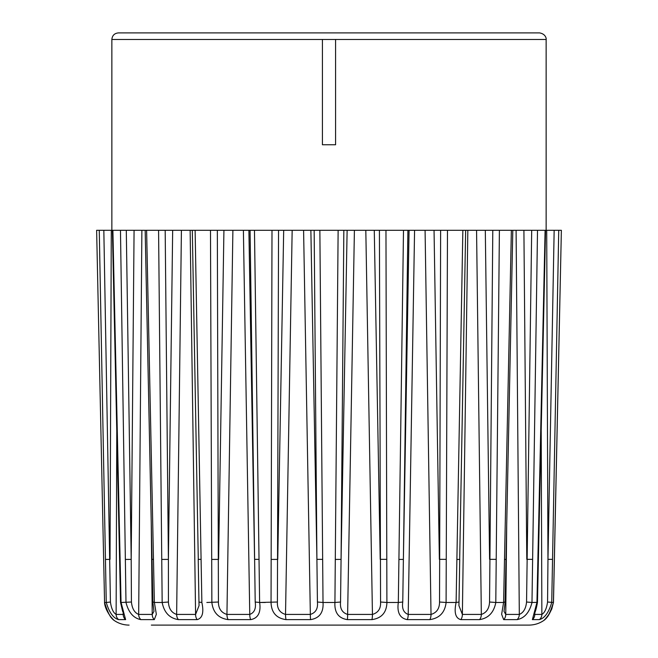 <?xml version="1.0" encoding="UTF-8"?>
<svg xmlns="http://www.w3.org/2000/svg" width="658" height="658" viewBox="0 0 658 658"><rect width="100%" height="100%" fill="white"/><g stroke="black" fill="none" stroke-linecap="round" stroke-linejoin="round"><path stroke-width="0.99" d="M322.42 39.48L335.58 39.48L335.58 144.76L322.42 144.76L322.42 39.48L111.86 39.48C112.247 35.483 114.443 33.287 118.44 32.9L539.56 32.9C546.568 34.109 546.387 39.899 546.14 39.48L546.14 230.3M158.233 602.473L154.416 602.481M206.842 602.473L218.431 602.021C218.44 608.609 221.277 612.738 226.944 614.424L249.76 614.424C254.342 612.73 256.159 608.601 255.205 602.021L250.073 230.3L292.16 230.3L285.523 614.424A6.58 1.308 90 0 0 286.033 619.63C276.368 618.257 271.376 612.54 271.047 602.481L272.001 230.3M265.347 602.473L259.688 602.481M328.844 602.473L323.062 602.481M365.815 230.3L354.407 230.3L347.621 614.424L372.444 614.424L365.815 230.3L385.966 230.3L386.896 602.481L398.32 602.481L403.494 230.3L407.902 230.3L403.387 559.407L409.07 230.3L414.573 230.3L408.207 614.424A6.58 2.385 90 0 1 407.277 619.63C399.891 618.257 396.906 612.54 398.32 602.481L392.653 602.473M459.687 559.407L465.658 230.3L467.838 230.3L462.377 614.424A6.58 4.014 90 0 1 460.814 619.63C455.525 618.257 453.954 612.54 456.109 602.481L451.158 602.473M506.742 522.279L505.747 614.424A6.58 5.322 90 0 1 503.674 619.63L501.635 614.292L503.592 602.481L499.767 602.473M546.099 618.01A6.58 6.572 89.8 0 1 544.602 619.63C547.341 618.257 550.277 612.54 553.427 602.481L551.791 608.954L549.43 613.634L544.964 619.63C540.21 623.225 534.855 625.051 528.9 625.1L151.34 625.1M506.66 625.1L528.9 625.1M534.806 612.795L534.79 614.424L541.863 614.424C544.709 612.73 546.609 608.601 547.563 602.021L553.427 602.481L561.373 230.3L558.732 230.3L551.733 602.481C548.78 612.499 544.651 618.216 539.363 619.63L532.38 619.63L536.936 602.481L545.104 230.3L546.708 230.3L547.966 559.333L554.159 230.3L558.732 230.3M516.094 230.3L512.804 230.3L505.105 602.226L504.02 611.364L505.747 614.424L519.31 614.424L516.094 230.3L537.512 230.3L531.985 602.481L537.471 602.358L538.392 559.448L537.874 559.44M517.073 619.63A6.58 5.733 90 0 0 519.31 614.424C523.464 612.73 525.882 608.601 526.556 602.021L531.993 602.481C529.443 612.499 524.467 618.216 517.073 619.63L503.674 619.63M458.996 602.103L458.922 605.615L462.377 614.424L481.335 614.424L476.565 230.3L499.397 230.3L495.795 602.481L503.609 602.481L511.365 230.3L512.237 230.3M479.55 619.63A6.58 4.59 90 0 0 481.335 614.424C486.459 612.73 489.198 608.601 489.552 602.021L495.811 602.481C493.87 612.499 488.45 618.216 479.55 619.63L460.814 619.63M398.913 559.44L403.387 559.407L402.762 602.021C401.816 608.609 403.634 612.738 408.207 614.424L431.023 614.424L425.084 230.3L447.481 230.3L446.091 602.481L456.109 602.481L462.854 230.3L465.601 230.3M446.108 602.481C444.94 612.499 439.519 618.216 429.822 619.63L407.277 619.63M371.935 619.63A6.58 1.308 90 0 0 372.444 614.424C378.21 612.73 380.924 608.601 380.563 602.021L386.92 602.481C386.624 612.499 381.624 618.216 371.935 619.63L347.399 619.63C338.516 618.257 334.363 612.54 334.922 602.481L338.13 230.3L354.407 230.3M278.548 230.3L277.405 602.021C277.051 608.609 279.757 612.738 285.523 614.424L310.346 614.424L303.593 230.3L310.872 230.3L316.909 559.341L314.162 230.3L319.862 230.3L323.02 602.481L334.922 602.481M310.568 619.63A6.58 0.559 90 0 1 310.346 614.424C315.741 612.73 318.102 608.601 317.419 602.021L323.045 602.481C323.629 612.499 319.475 618.216 310.568 619.63L286.033 619.63M254.473 230.3L259.622 602.481L277.405 602.021M259.647 602.481C261.078 612.499 258.092 618.216 250.69 619.63A6.58 2.385 -90 0 1 249.76 614.424L243.394 230.3L248.897 230.3L254.58 559.341L259.055 559.374M250.69 619.63L228.145 619.63C218.489 618.257 213.06 612.54 211.86 602.481L210.486 230.3L217.337 230.3L218.431 602.021M190.137 230.3L195.122 230.3L201.866 602.481C204.021 612.499 202.45 618.216 197.161 619.63L178.425 619.63C169.558 618.257 164.138 612.54 162.164 602.481L158.578 230.3L181.411 230.3L176.64 614.424L195.591 614.424L190.137 230.3L181.411 230.3M145.747 230.3L146.611 230.3L154.367 602.481L162.164 602.481M153.281 602.021L154.383 602.481L156.341 614.268L154.309 619.63L140.911 619.63C133.549 618.257 128.573 612.54 125.991 602.481L120.472 230.3L141.881 230.3L138.673 614.424L152.237 614.424L151.241 522.46M116.787 431.105L116.129 614.424A6.58 6.407 90 0 0 118.629 619.63C113.365 618.257 109.244 612.54 106.259 602.481L104.564 602.481L96.627 230.3L112.888 230.3L121.047 602.481L131.427 602.021C132.11 608.609 134.528 612.738 138.673 614.424A6.58 5.733 90 0 0 140.911 619.63M121.056 602.481L125.612 619.63L118.629 619.63M96.627 230.3L104.564 602.481C107.69 612.499 110.634 618.216 113.39 619.63A6.58 6.572 -89.8 0 1 111.893 618.01A6.58 6.572 90.2 0 0 113.39 619.63L113.39 619.63M554.34 559.448L553.427 602.415M547.563 602.021L547.966 559.333L552.547 559.366M546.708 230.3L554.159 230.3M541.205 430.916L541.863 614.424A6.58 6.407 90 0 1 539.363 619.63M534.312 614.095L534.79 614.424A6.58 6.193 90 0 1 532.38 619.63L535.933 619.63M538.392 559.448L545.531 230.3M537.512 230.3L545.104 230.3M526.556 602.021L531.689 230.3M523.908 230.3L526.787 559.333L532.643 559.366M503.609 602.481L504.702 602.021M499.397 230.3L511.365 230.3M489.552 602.021L492.793 230.3M485.308 230.3L489.585 559.333L496.231 559.366M458.922 605.615L458.996 602.021L456.126 602.481M476.565 230.3L467.838 230.3M447.481 230.3L462.854 230.3M446.091 602.481L439.536 602.021L440.63 230.3M434.05 230.3L439.363 559.333L446.28 559.366M429.822 619.63A6.58 3.076 90 0 0 431.023 614.424C436.698 612.73 439.536 608.601 439.536 602.021M425.084 230.3L414.573 230.3M407.902 230.3L409.07 230.3M398.32 602.481L402.762 602.021M385.966 230.3L403.494 230.3M380.563 602.021L379.419 230.3M374.279 230.3L380.209 559.333L386.822 559.366M343.838 230.3L341.066 559.399L347.128 230.3M335.284 559.423L341.066 559.399L340.548 602.021C339.873 608.609 342.234 612.738 347.621 614.424A6.58 0.559 90 0 1 347.399 619.63M317.419 602.021L316.909 559.341L322.683 559.374M319.862 230.3L338.13 230.3M271.145 559.432L277.758 559.399L283.688 230.3M303.593 230.3L292.16 230.3M217.337 230.3L232.891 230.3L226.944 614.424A6.58 3.076 -90 0 0 228.145 619.63M211.695 559.432L218.604 559.399L223.926 230.3M195.122 230.3L210.486 230.3M259.622 602.481L255.205 602.021M243.394 230.3L232.891 230.3M248.897 230.3L250.073 230.3M310.872 230.3L314.162 230.3M154.309 619.63A6.58 5.322 90 0 1 152.237 614.424L153.964 611.372L152.87 602.226L152.006 559.374L153.495 559.374M112.888 230.3L120.472 230.3M152.006 559.374L145.171 230.3L141.881 230.3M146.611 230.3L158.578 230.3M111.926 617.977L112.205 618.364C112.024 618.528 104.935 610.073 104.523 602.457L104.564 602.415M103.832 230.3L110.429 602.021L106.259 602.481L99.259 230.3M126.295 230.3L131.197 559.399L134.076 230.3M121.047 602.481L120.521 602.358L119.592 559.382L120.11 559.374M125.341 559.432L131.197 559.399L131.427 602.021M111.86 39.48L111.86 230.3M110.429 602.021C111.383 608.609 113.283 612.738 116.129 614.424L123.194 614.424L123.186 612.804M125.612 619.63A6.58 6.193 90 0 1 123.194 614.424L123.671 614.095M105.444 559.432L110.026 559.399L111.284 230.3M334.947 602.481L340.548 602.021M165.183 230.3L168.399 559.399L172.667 230.3M201.841 602.481L198.963 602.062L198.222 559.358L201.093 559.374M197.161 619.63A6.58 4.014 90 0 1 195.591 614.424L199.053 605.623L198.979 602.103M162.181 602.481L168.423 602.021C168.785 608.609 171.524 612.738 176.64 614.424A6.58 4.59 90 0 0 178.425 619.63M161.745 559.432L168.399 559.399L168.423 602.021M122.182 619.63L125.629 619.63M506.66 619.63L510.131 619.63M546.074 617.977L545.786 618.364C548.262 616.9 550.828 611.595 553.477 602.457L561.373 230.3L554.34 559.44M505.969 559.44L504.48 559.44M459.013 602.062L459.745 559.423L456.874 559.44M335.58 39.48L546.14 39.48M198.288 559.341L192.309 230.3M110.98 616.957L113.036 619.63C117.79 623.225 123.145 625.051 129.1 625.1M112.395 230.3L119.592 559.382M120.521 602.358L122.602 611.233L123.729 613.651M534.263 613.651L534.164 614.547C533.696 614.86 535.686 612.828 537.471 602.358M198.963 602.062L199.053 605.623"/></g></svg>
